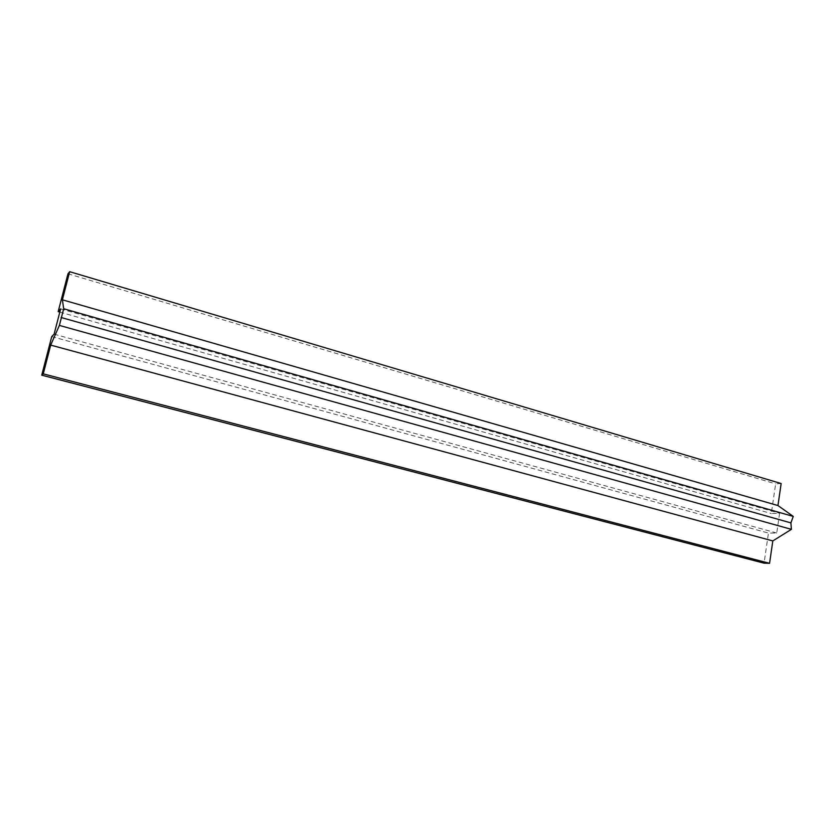 <?xml version="1.0" encoding="UTF-8"?>
<svg xmlns="http://www.w3.org/2000/svg" width="835" height="835" viewBox="0 0 835 835"><rect width="100%" height="100%" fill="white"/><g stroke="black" fill="none" stroke-linecap="round" stroke-linejoin="round"><path stroke-width="0.63" stroke-dasharray="4.17 3.13" d="M781.142 483.538L775.631 483.872L771.3 513.535L779.587 513.295L776.738 533.012L768.45 533.074L764.056 563.176M67.969 273.786L775.631 483.872M59.817 312.092L771.3 513.535M60.642 308.898L779.587 513.295M54.108 334.167L776.738 533.012M51.728 336.609L768.45 533.074"/><path stroke-width="1.25" d="M62.395 299.807L63.69 308.741L59.389 325.41L50.695 345.105L43.263 373.861L769.567 563.312L772.813 540.923L791.403 529.348L790.902 522.898L793.25 516.406L777.949 505.551L781.142 483.538L69.67 271.688L62.395 299.807L777.949 505.551M50.695 345.105L772.813 540.923M59.389 325.41L791.403 529.348M61.122 317.509L790.902 522.898M63.69 308.741L793.25 516.406M43.263 373.861L41.75 375.176L51.728 336.609L54.108 334.167L60.642 308.898L58.189 311.632L67.969 273.786L69.67 271.688M58.189 311.632L59.817 312.092M41.75 375.176L764.056 563.176L769.567 563.312"/></g></svg>
